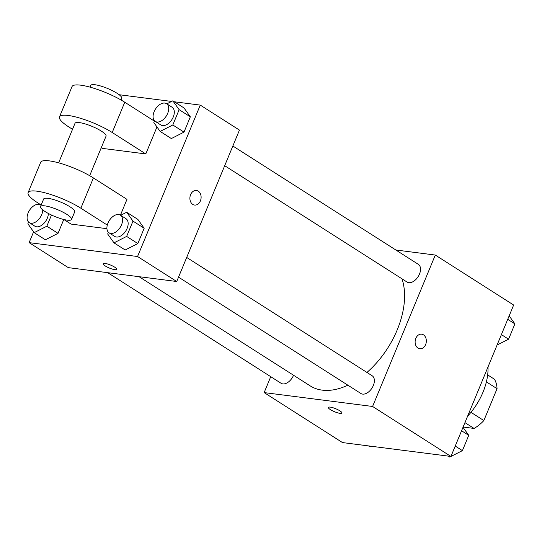 <?xml version="1.0" encoding="UTF-8"?>
<svg xmlns="http://www.w3.org/2000/svg" width="542" height="542" viewBox="0 0 542 542"><rect width="100%" height="100%" fill="white"/><g stroke="black" fill="none" stroke-linecap="round" stroke-linejoin="round"><path stroke-width="0.81" d="M486.391 381.886L497.055 388.689A32.52 19.925 -57.5 0 0 494.439 379.224L487.664 374.901M497.055 388.689L483.857 420.558A32.52 19.925 -57.5 0 1 474.054 428.431L463.112 427.035M470.964 412.333L483.857 420.558M464.941 422.618L474.054 428.431M467.597 416.195A50.392 30.874 -57.5 0 0 487.99 366.975M395.863 250.004L435.301 255.052L513.647 305.038L450.93 456.445L342.497 442.577L264.15 392.591L270.743 376.683M435.301 255.052L372.584 406.466L450.93 456.445M417.984 348.093A7.351 5.583 -82.7 0 1 415.436 339.522A7.351 5.583 -82.7 0 1 421.662 334.177A7.351 5.583 -82.7 0 1 426.263 342.178A7.351 5.583 -82.7 0 1 419.799 348.757A7.351 5.583 -82.7 0 1 417.984 348.093M139.057 276.684L310.153 385.85A73.576 45.081 -57.5 0 0 322.26 390.138A73.576 45.081 -57.5 0 0 347.869 385.179M366.948 372.449A73.576 45.081 -57.5 0 0 401.995 278.825M372.584 406.466L264.15 392.591M224.693 165.703L407.062 282.057A10.501 6.429 -57.5 0 0 408.79 282.673A10.501 6.429 -57.5 0 0 418.871 275.39A10.501 6.429 -57.5 0 0 418.356 264.361L232.85 146.001M178.535 277.145L360.904 393.499A10.501 6.429 -57.5 0 0 362.632 394.109A10.501 6.429 -57.5 0 0 372.713 386.832A10.501 6.429 -57.5 0 0 372.198 375.796L186.692 257.443M293.54 375.247A10.501 6.429 122.5 0 1 281.095 383.289L107.729 272.673M330.261 407.117A7.351 1.612 22.5 0 1 337.998 409.772A7.351 1.612 22.5 0 1 341.948 413.051A7.351 1.612 22.5 0 1 334.536 411.73A7.351 1.612 22.5 0 1 328.364 407.428A7.351 1.612 22.5 0 1 330.261 407.117M341.948 413.045A7.351 1.612 22.5 0 1 334.543 411.724A7.351 1.612 22.5 0 1 328.371 407.421M421.662 334.177A7.351 5.583 -82.7 0 1 426.263 342.178A7.351 5.583 -82.7 0 1 419.793 348.757M174.341 101.781L200.269 105.101L239.442 130.094L176.726 281.501L68.292 267.633L29.126 242.64L33.604 231.82M371.155 446.242L369.942 446.859L368.431 445.89M463.003 427.292L468.742 435.334L462.407 450.632L449.745 457.069L448.234 456.107M461.567 430.761L468.742 435.334M455.233 446.059L462.407 450.632M509.162 315.851L514.9 323.899L508.565 339.197L497.075 345.037M507.725 319.319L514.9 323.899M501.391 334.617L508.565 339.197M51.476 215.025L46.842 226.204L34.187 232.64L27.866 223.778L28.584 222.057M41.056 205.282A10.501 6.429 -57.5 0 0 40.575 204.923A10.501 6.429 -57.5 0 0 29.505 210.31A10.501 6.429 -57.5 0 0 29.282 222.627L34.878 226.19A10.501 6.429 -57.5 0 0 36.605 226.807A10.501 6.429 -57.5 0 0 48.353 213.46M46.842 226.204L58.035 233.345L63.773 219.49L58.035 233.345L45.379 239.781L34.187 232.64M29.282 222.627A10.501 6.429 -57.5 0 0 31.009 223.236A10.501 6.429 -57.5 0 0 42.757 209.896M120.656 215.31L126.665 212.254L132.986 221.116L126.645 236.414L113.989 242.85L107.675 233.988L108.386 232.267M109.084 232.836L114.68 236.407A10.501 6.429 -57.5 0 0 116.408 237.017A10.501 6.429 -57.5 0 0 126.489 229.74A10.501 6.429 -57.5 0 0 125.974 218.704L120.378 215.133A10.501 6.429 -57.5 0 0 109.308 220.526A10.501 6.429 -57.5 0 0 109.084 232.836A10.501 6.429 -57.5 0 0 110.812 233.446A10.501 6.429 -57.5 0 0 120.893 226.17A10.501 6.429 -57.5 0 0 120.378 215.133M126.665 212.254L137.858 219.395L144.179 228.257L137.837 243.554L125.182 249.991L113.989 242.85M132.986 221.116L144.179 228.257L137.837 243.554L125.182 249.991M126.645 236.414L137.837 243.554M166.814 103.874L172.823 100.819L179.145 109.68L172.81 124.978L160.154 131.415L153.833 122.553L154.545 120.825M155.242 121.394L160.839 124.965A10.501 6.429 -57.5 0 0 162.566 125.581A10.501 6.429 -57.5 0 0 172.647 118.298A10.501 6.429 -57.5 0 0 172.132 107.262L166.536 103.691A10.501 6.429 -57.5 0 0 155.473 109.084A10.501 6.429 -57.5 0 0 155.242 121.394A10.501 6.429 -57.5 0 0 156.97 122.011A10.501 6.429 -57.5 0 0 167.051 114.728A10.501 6.429 -57.5 0 0 166.536 103.691M172.823 100.819L184.016 107.96L190.337 116.821L184.002 132.119L171.347 138.556L160.154 131.415M179.145 109.68L190.337 116.821L184.002 132.119L171.347 138.556M172.81 124.978L184.002 132.119M103.143 263.724A7.351 1.612 -157.5 0 0 109.315 268.026A7.351 1.612 -157.5 0 0 116.72 269.354A7.351 1.612 22.5 0 1 109.315 268.033A7.351 1.612 22.5 0 1 103.143 263.73A7.351 1.612 22.5 0 1 107.56 263.981A7.351 1.612 22.5 0 1 114.674 267.145A7.351 1.612 22.5 0 1 116.72 269.354M200.269 105.101L137.553 256.515L176.726 281.501L68.292 267.633M137.553 256.515L29.126 242.64M119.132 94.721L171.611 101.435M190.608 194.646A7.351 5.583 -82.7 0 1 196.441 190.486A7.351 5.583 -82.7 0 1 201.041 198.48A7.351 5.583 -82.7 0 1 194.571 205.059A7.351 5.583 -82.7 0 1 190.608 194.646M239.442 130.094L176.726 281.501M194.571 205.059A7.351 5.583 97.3 0 0 201.035 198.48A7.351 5.583 97.3 0 0 196.434 190.486M184.016 107.96L190.337 116.821M58.035 233.345L45.379 239.781M137.858 219.395L144.179 228.257M156.97 126.95L145.791 153.935L102.418 148.386L101.286 147.661M41.165 205.018L37.486 202.667A33.597 7.371 22.5 0 1 28.13 192.586L40.677 162.302A33.597 7.371 -157.5 0 1 60.873 163.474A33.597 7.371 -157.5 0 1 93.4 177.932L126.977 199.354L120.426 215.167M106.93 228.677L71.063 224.09L63.895 219.517M58.638 162.837L75.013 123.305A16.795 3.686 22.5 0 1 79.335 122.594A16.795 3.686 22.5 0 1 97.025 128.664A16.795 3.686 22.5 0 1 106.049 136.164L89.674 175.689M154.416 121.151L124.762 102.228A33.597 7.371 22.5 0 0 92.228 87.763A33.597 7.371 22.5 0 0 72.032 86.598L59.491 116.882A33.597 7.371 22.5 0 0 68.841 126.963L72.526 129.308M59.491 116.882A33.597 7.371 22.5 0 1 79.688 118.048A33.597 7.371 22.5 0 1 112.214 132.512L145.791 153.935M40.514 206.583L43.651 199.016A16.795 3.686 22.5 0 1 47.981 198.304A16.795 3.686 22.5 0 1 65.67 204.375A16.795 3.686 22.5 0 1 74.688 211.868L71.558 219.442A16.795 3.686 22.5 0 1 54.627 216.414A16.795 3.686 22.5 0 1 40.514 206.583A16.795 3.686 22.5 0 1 44.844 205.872A16.795 3.686 22.5 0 1 62.533 211.942A16.795 3.686 22.5 0 1 71.558 219.442M28.13 192.586A33.597 7.371 22.5 0 1 48.326 193.751A33.597 7.371 22.5 0 1 80.86 208.216L107.296 225.086M121.035 99.985L121.726 98.312A16.795 3.686 -157.5 0 0 107.621 88.481A16.795 3.686 -157.5 0 0 90.69 85.453L89.999 87.126M93.4 177.932L80.86 208.216M124.762 102.228L112.214 132.512M40.575 204.923L41.07 205.242"/></g></svg>
